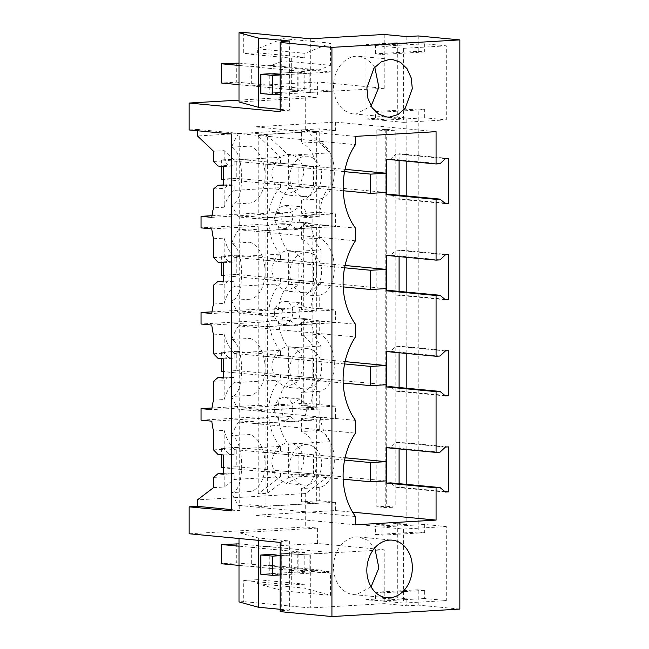 <?xml version="1.0" encoding="UTF-8"?>
<svg xmlns="http://www.w3.org/2000/svg" width="649" height="649" viewBox="0 0 649 649"><rect width="100%" height="100%" fill="white"/><g stroke="black" fill="none" stroke-linecap="round" stroke-linejoin="round"><path stroke-width="0.49" stroke-dasharray="3.25 2.43" d="M189.151 129.954L197.499 129.467L197.499 130.749M239.002 100.124L305.695 96.23L305.695 129.654L197.499 135.974M231.393 133.97L239.732 133.475L239.732 510.374L231.393 509.579M239.732 133.475L197.499 129.467M239.002 101.95L317.596 97.358L305.695 96.23M289.389 40.992L289.389 110.216L281.763 110.663L280.125 111.677M289.389 110.216L280.125 109.34M406.826 195.966L406.826 250.628L396.052 250.076L390.641 255.195L386.69 255.43M406.826 292.115L406.826 295.628L399.094 294.889L399.094 291.377M399.094 256.606L399.094 249.897M444.792 299.23L406.826 295.628L406.826 346.777L396.052 346.217L390.641 351.344L386.69 351.571M406.826 388.264L406.826 391.769L399.094 391.039L399.094 387.526M399.094 352.748L399.094 346.039M444.792 395.379L406.826 391.769L406.826 442.918L396.052 442.367L390.641 447.486L386.69 447.721M406.826 484.405L406.826 487.918L399.094 487.18L399.094 483.675M399.094 448.897L399.094 442.188M444.792 491.52L406.826 487.918L406.826 524.376L397.31 523.475L365.971 525.301L365.971 599.676L375.487 600.585L406.826 598.751L397.31 597.851L397.31 523.475M406.826 598.751L406.826 605.793L384.216 603.643L310.319 607.959L310.319 554.116L280.125 555.455M270.998 416.634L282.948 415.936L281.723 410.233L282.948 404.4L270.998 405.098L270.998 416.634L278.34 417.307L290.119 416.617L297.729 421.98L304.389 418.702L306.839 409.827L319.738 409.073A38.567 23.729 -93.3 0 0 330.081 441.718L330.081 474.963L305.695 493.54L305.695 526.964L317.596 528.091L317.596 543.473L384.216 549.8L384.216 603.643M319.738 409.073L312.834 408.424L312.834 216.133L299.935 216.88L306.839 217.537L319.738 216.782L312.834 216.133M319.738 216.782C319.973 203.51 323.421 193.28 330.081 186.109L330.081 152.864L305.695 129.654M384.216 34.462L384.216 88.305L317.596 81.977L317.596 97.358M406.826 36.612L406.826 43.653L397.31 42.745L365.971 44.578L375.487 45.479L375.487 53.826L381.969 54.435L381.969 46.266L403.581 48.318L403.581 122.353L381.969 120.3L381.969 112.123L375.487 111.506L375.487 119.854L365.971 118.945L365.971 44.578M448.467 158.437L406.826 154.486L406.826 118.021L397.31 117.12L397.31 42.745M406.826 161.195L406.826 154.486L399.094 153.748L396.052 153.927L390.641 159.054L386.69 159.281M444.792 203.088L399.094 198.748L399.094 195.235M399.094 160.457L399.094 153.748M385.766 507.648L385.766 130.757L376.842 129.905L376.842 506.796L386.252 506.252L395.176 507.096L385.766 507.648L376.842 506.796M223.434 166.542L234.062 165.925L234.062 160.027L224.181 150.633L213.562 151.258M330.081 152.864L288.635 155.281L267.356 135.503L258.205 136.03L258.205 213.002L268.946 214.024L211.817 217.358M234.062 160.027L280.571 157.318L258.205 136.03M231.393 510.86L239.732 510.374M213.562 161.463L224.181 160.838L224.181 150.633M217.999 166.03L228.626 165.406L224.181 160.838M234.062 165.925L228.626 165.406M313.524 185.565L313.524 166.339L280.571 163.207L265.165 164.108L298.126 167.239L298.126 186.466L313.524 185.565L280.571 182.434L280.571 187.666L234.062 190.376L234.062 185.152L228.626 184.632L224.181 188.356L224.181 207.234L213.562 207.85M223.434 185.776L234.062 185.152M280.571 163.207L280.571 157.318M265.165 164.108L265.165 183.334L280.571 182.434M223.434 184.941L228.626 184.632M213.562 188.981L224.181 188.356M280.571 187.666A38.567 23.729 -93.3 0 0 268.946 214.024M234.062 190.376A38.567 23.729 -93.3 0 0 224.181 207.234M211.996 215.703L258.205 213.002M213.562 487.618L224.181 487.001L234.062 479.481L280.571 476.764L258.205 493.8L267.356 493.264L267.356 135.503M258.205 493.8L258.205 416.828L268.946 417.851L211.817 421.185M201.068 420.163L258.205 416.828M211.996 407.994L258.205 405.292L258.205 320.687L201.068 324.021M211.996 311.844L258.205 309.151L258.205 224.538L201.068 227.872M281.763 41.439L281.763 110.663M317.596 81.977L251.285 85.846L251.285 66.62L271.314 65.452L282.948 60.819L330.536 65.338L330.536 43.159L304.941 53.34L304.941 57.323L291.287 58.118L291.287 90.811L298.873 90.365L298.873 71.139L318.91 69.97L330.536 65.338M243.691 32.45L243.691 53.599L291.287 58.118M282.948 60.819L282.948 38.64L257.353 48.821L257.353 52.804L243.691 53.599M384.216 88.305L309.127 92.507L309.127 73.28L280.125 74.724M281.707 74.878L281.707 94.105L269.806 92.977L269.806 73.751L297.234 72.144L309.127 73.28M375.487 111.506L418.207 109.016L418.207 532.058L375.487 534.549L381.969 535.165L381.969 526.996L403.581 529.049L403.581 603.075L381.969 601.023L381.969 592.853L375.487 592.237L375.487 600.585M406.826 524.376L375.487 526.209L375.487 534.549M448.467 446.877L406.826 442.918L406.826 449.627M448.467 350.728L406.826 346.777L406.826 353.486M448.467 254.586L406.826 250.628L406.826 257.337M406.826 118.021L375.487 119.854M399.094 198.748L396.052 198.927L390.641 194.432M445.433 203.616L396.052 198.927M445.433 158.616L396.052 153.927M397.31 117.12L365.971 118.945M406.826 43.653L375.487 45.479M418.207 35.946L418.207 51.328L375.487 53.826M310.319 92.62L310.319 38.778M251.285 85.846L298.873 90.365M269.806 92.977L297.234 91.379L291.287 90.811M309.127 92.507L281.707 94.105M306.839 217.537L305.03 210.057L299.919 206.658L290.119 212.791L278.34 213.472C279.508 202.707 282.948 194.392 288.635 188.526L288.635 155.281M288.635 188.526L330.081 186.109M376.842 129.905L386.252 129.362L386.252 506.252M385.766 130.757L395.176 130.206L395.176 507.096M386.252 129.362L395.176 130.206M278.34 417.307C279.508 428.291 282.948 437.231 288.635 444.135L330.081 441.718M330.081 474.963L288.635 477.38L288.635 444.135M288.635 477.38L267.356 493.264M278.34 213.472L270.998 212.799L270.998 224.343L278.34 225.008C279.508 235.993 282.948 244.941 288.635 251.844L288.635 284.676C282.948 290.533 279.508 298.848 278.34 309.622L270.998 308.948L270.998 320.484L278.34 321.158C279.508 332.142 282.948 341.082 288.635 347.986L288.635 380.825C282.948 386.682 279.508 394.998 278.34 405.763L270.998 405.098M298.126 167.239L313.524 166.339M298.126 186.466L265.165 183.334M459.849 609.078L418.207 605.128L406.826 605.793M418.207 532.058L424.689 532.675L424.689 524.497L446.293 526.55L446.293 600.585L424.689 598.532L424.689 590.363L418.207 589.746L418.207 605.128M418.207 109.016L424.689 109.632L424.689 117.802L381.969 120.3M418.207 51.328L424.689 51.944L424.689 43.775L446.293 45.828L446.293 119.854L424.689 117.802M297.234 91.379L297.234 72.144M355.441 136.371L254.911 126.823L335.533 122.117L335.533 130.408L319.235 128.859L319.235 142.066A28.921 17.799 -93.3 0 1 334.34 172.001A28.921 17.799 -93.3 0 1 319.235 199.065L319.235 212.272L335.533 213.821L335.533 226.55L319.235 225L319.235 238.207A28.921 17.799 -93.3 0 1 334.34 268.142A28.921 17.799 -93.3 0 1 319.235 295.214L319.235 308.421L335.533 309.971L335.533 322.699L319.235 321.15L319.235 334.357A28.921 17.799 -93.3 0 1 334.34 364.292A28.921 17.799 -93.3 0 1 319.235 391.363L319.235 404.562L335.533 406.112L335.533 418.84L254.911 423.546L355.441 433.094M335.533 502.261L254.911 506.966L254.911 515.249L335.533 510.544L335.533 502.261L319.235 500.712L319.235 487.504A28.921 17.799 -93.3 0 0 334.34 460.441A28.921 17.799 -93.3 0 0 319.235 430.498L319.235 417.291L335.533 418.84M335.533 510.544L352.61 512.166M335.533 122.117L436.071 131.666M440.014 163.743L390.641 159.054M254.911 126.823L254.911 135.114L355.441 144.662M335.533 130.408L254.911 135.114L238.613 133.564A63.634 49.941 95.4 0 0 231.612 147.177C245.006 152.304 245.03 203.51 231.612 204.184A63.634 49.941 95.4 0 0 238.613 216.977L355.441 228.075M335.533 213.821L254.911 218.526L254.911 231.255L238.613 229.714L249.995 229.048L265.1 230.476L316.696 227.466L316.696 269.173A28.921 17.799 -93.3 0 0 301.582 239.238L319.235 238.207M355.441 240.803L254.911 231.255L335.533 226.55M374.773 67.196L367.869 59.578L359.011 56.268L356.277 56.22A28.921 22.699 95.4 0 0 333.554 84.654A28.921 22.699 95.4 0 0 353.543 113.859A28.921 22.699 95.4 0 0 356.277 113.908L371.082 106.095M257.353 52.804L304.941 57.323M257.353 48.821L304.941 53.34M282.948 38.64L330.536 43.159M271.314 65.452L318.91 69.97M251.285 66.62L298.873 71.139M424.689 109.632L381.969 112.123M424.689 51.944L381.969 54.435M274.584 217.269L277.658 208.459L284.789 205.222L290.501 208.686L292.796 216.206A11.568 9.078 -84.6 0 1 282.599 228.253A11.568 9.078 -84.6 0 1 274.584 217.269M306.839 409.827L299.935 409.17A11.568 9.078 95.4 0 0 298.718 403.475L303.732 403.183L303.732 318.578L298.718 318.87A11.568 9.078 95.4 0 0 299.935 313.029A11.568 9.078 95.4 0 0 298.718 307.334L303.732 307.034L303.732 222.429L310.903 223.11L305.89 223.402L297.729 229.681L290.119 224.327L282.948 223.645A11.568 9.078 95.4 0 1 281.723 217.942A11.568 9.078 -84.6 0 1 282.948 212.101L290.119 212.791M270.998 212.799L282.948 212.101M282.948 223.645L270.998 224.343M289.77 177.339A20.257 15.901 -84.6 0 1 307.626 156.239A20.257 15.901 -84.6 0 1 321.653 175.481A20.257 15.901 -84.6 0 1 303.797 196.574A20.257 15.901 -84.6 0 1 289.77 177.339M424.689 43.775L381.969 46.266M446.293 45.828L403.581 48.318M446.293 119.854L403.581 122.353M238.613 133.564L249.995 132.899L265.1 134.335L316.696 131.325L301.582 129.889L301.582 143.096L319.235 142.066M319.235 128.859L301.582 129.889M319.235 199.065L301.582 200.095A28.921 17.799 -93.3 0 0 316.696 173.032A28.921 17.799 -93.3 0 0 301.582 143.096M301.582 200.095L301.582 213.302L316.696 214.738L265.1 217.748L249.995 216.312L238.613 216.977M319.235 212.272L301.582 213.302M231.612 204.184L249.995 203.113A28.921 17.799 -93.3 0 0 265.1 176.041A28.921 17.799 -93.3 0 0 249.995 146.106L231.612 147.177M249.995 132.899L249.995 146.106M249.995 203.113L249.995 216.312M271.923 175.644A20.257 15.901 -84.6 0 1 289.779 154.543A20.257 15.901 -84.6 0 1 303.805 173.786L298.435 189.208L285.949 194.878L275.939 188.802L271.923 175.644M316.696 131.325L316.696 214.738M265.1 134.335L265.1 217.748M280.571 476.764L280.571 470.874L265.165 471.774L265.165 452.548L280.571 451.647L280.571 446.415L234.062 449.132A38.567 23.729 -93.3 0 1 224.181 430.409L213.562 431.025M313.524 474.005L313.524 454.779L298.126 455.671L298.126 474.906L313.524 474.005L280.571 470.874M313.524 454.779L280.571 451.647M268.946 417.851A38.567 23.729 -93.3 0 0 280.571 446.415M305.695 493.54L197.499 499.852M223.434 454.981L234.062 454.357L234.062 449.132M234.062 479.481L234.062 473.592L228.626 473.072L224.181 476.796L224.181 487.001M223.434 474.208L234.062 473.592M298.126 474.906L265.165 471.774M289.77 465.779A20.257 15.901 -84.6 0 1 307.626 444.679A20.257 15.901 -84.6 0 1 321.653 463.913A20.257 15.901 -84.6 0 1 303.797 485.014A20.257 15.901 -84.6 0 1 289.77 465.779M298.126 455.671L265.165 452.548M234.062 454.357L228.626 453.846L224.181 449.278L224.181 430.409M213.562 449.895L224.181 449.278M217.999 454.462L228.626 453.846M223.434 473.372L228.626 473.072M213.562 477.413L224.181 476.796M189.151 533.77L305.695 526.964M271.923 464.084A20.257 15.901 -84.6 0 1 289.779 442.983A20.257 15.901 -84.6 0 1 303.805 462.218L298.435 477.648L285.949 483.318L275.939 477.242L271.923 464.084M280.125 542.402L281.763 541.396L289.389 540.95L258.326 538.005L239.002 532.683L317.596 528.091M290.119 416.617L282.948 415.936M317.596 543.473L251.285 547.35L251.285 566.577L271.314 565.409L282.948 568.678L282.948 590.858L257.353 583.662L257.353 579.687L243.691 580.482L243.691 601.631L239.002 601.907M239.002 532.683L239.002 538.5M251.285 547.35L298.873 551.869L291.287 552.307L291.287 585L243.691 580.482M384.216 549.8L310.319 554.116M309.127 554.003L309.127 573.237L297.234 572.102L297.234 552.875L269.806 554.473L269.806 573.708L281.707 574.836L281.707 555.609M297.234 552.875L291.287 552.307M289.389 540.95L289.389 610.174L281.763 610.62L280.125 611.634M289.389 610.174L280.125 609.297M310.319 607.959L243.691 601.631M418.207 589.746L375.487 592.237M397.31 597.851L365.971 599.676M375.487 526.209L365.971 525.301M399.094 487.18L396.052 487.358L390.641 482.872M445.433 492.047L396.052 487.358M445.433 447.056L396.052 442.367M249.995 504.752L249.995 491.544A28.921 17.799 -93.3 0 0 265.1 464.481L265.1 506.188L316.696 503.178L316.696 419.757L265.1 422.775L265.1 464.481A28.921 17.799 -93.3 0 0 249.995 434.538L231.612 435.617C245.006 440.736 245.03 491.942 231.612 492.623A63.634 49.941 95.4 0 0 238.613 505.417L249.995 504.752L265.1 506.188M258.326 538.005L258.326 540.333M281.763 541.396L281.763 610.62M292.796 408.497A11.568 9.078 -84.6 0 1 282.599 420.544A11.568 9.078 -84.6 0 1 274.584 409.56A11.568 9.078 -84.6 0 1 284.789 397.512A11.568 9.078 -84.6 0 1 292.796 408.497M251.285 566.577L298.873 571.096L298.873 551.869M298.873 571.096L318.91 569.927L330.536 573.197L330.536 595.376L282.948 590.858M271.314 565.409L318.91 569.927M282.948 568.678L330.536 573.197M257.353 583.662L304.941 588.181L330.536 595.376M257.353 579.687L304.941 584.205L304.941 588.181M304.941 584.205L291.287 585M309.127 573.237L281.707 574.836M297.234 572.102L269.806 573.708M424.689 590.363L381.969 592.853M424.689 532.675L381.969 535.165M440.014 452.175L390.641 447.486M355.441 516.515L238.613 505.417M319.235 500.712L301.582 501.742L316.696 503.178M319.235 487.504L301.582 488.535L301.582 501.742M301.582 488.535C310.944 485.914 315.982 476.885 316.696 461.471C315.982 445.92 310.944 435.941 301.582 431.528L301.582 418.321L316.696 419.757M319.235 417.291L301.582 418.321M265.1 422.775L249.995 421.339L238.613 422.004L254.911 423.546L254.911 410.817L355.441 420.365M249.995 421.339L249.995 434.538M238.613 421.996A63.634 49.941 95.4 0 0 231.612 435.617M355.441 524.798L254.911 515.249M371.082 586.826L356.277 594.638A28.921 22.699 95.4 0 1 353.543 594.589A28.921 22.699 95.4 0 1 333.554 565.384A28.921 22.699 95.4 0 1 356.277 536.95L359.011 536.999L367.869 540.301L374.773 547.918M424.689 524.497L381.969 526.996M446.293 526.55L403.581 529.049M446.293 600.585L403.581 603.075M424.689 598.532L381.969 601.023M335.533 406.112L254.911 410.817L238.613 409.268L249.995 408.61L265.1 410.038L316.696 407.028L301.582 405.593L301.582 392.394A28.921 17.799 -93.3 0 0 316.696 365.322A28.921 17.799 -93.3 0 0 301.582 335.387L319.235 334.357M319.235 430.498L301.582 431.528M249.995 491.544L231.612 492.623M211.817 228.894L268.946 225.56L258.205 224.538M258.205 309.151L268.946 310.165L211.817 313.508M313.524 281.715L313.524 262.48L298.126 263.38L298.126 282.615L313.524 281.715L280.571 278.583L280.571 283.808A38.567 23.729 -93.3 0 0 268.946 310.165M313.524 262.48L280.571 259.357L280.571 254.124L234.062 256.842A38.567 23.729 -93.3 0 1 224.181 238.118L213.562 238.735M268.946 225.56A38.567 23.729 -93.3 0 0 280.571 254.124M280.571 283.808L234.062 286.525A38.567 23.729 -93.3 0 0 224.181 303.375L213.562 304M223.434 262.691L234.062 262.066L234.062 256.842M280.571 259.357L265.165 260.249L265.165 279.484L280.571 278.583M234.062 286.525L234.062 281.301L223.434 281.917M298.126 282.615L265.165 279.484M289.77 273.489A20.257 15.901 -84.6 0 1 307.626 252.388A20.257 15.901 -84.6 0 1 321.653 271.623A20.257 15.901 -84.6 0 1 303.797 292.723A20.257 15.901 -84.6 0 1 289.77 273.489M298.126 263.38L265.165 260.249M217.999 262.172L228.626 261.555L234.062 262.066M228.626 261.555L224.181 256.988L224.181 238.118M213.562 257.604L224.181 256.988M223.434 281.082L228.626 280.782L234.062 281.301M228.626 280.782L224.181 284.505L224.181 303.375M213.562 285.122L224.181 284.505M303.732 222.429L298.718 222.721A11.568 9.078 95.4 0 0 299.935 216.88M299.935 409.17L312.834 408.424M305.89 223.402L298.718 222.721M303.732 318.578L310.903 319.259L305.89 319.551L297.729 325.83L290.119 320.468L282.948 319.787A11.568 9.078 95.4 0 1 281.723 314.092L282.948 308.251L270.998 308.948M282.948 319.787L270.998 320.484M310.903 223.11A38.567 23.729 -93.3 0 0 320.979 249.954L320.979 282.786A38.567 23.729 -93.3 0 0 310.903 307.715L305.89 308.015L299.911 302.807L290.119 308.932L282.948 308.251M290.119 308.932L278.34 309.622M320.979 282.786L288.635 284.676M320.979 249.954L288.635 251.844M290.119 224.327L278.34 225.008M271.923 271.793A20.257 15.901 -84.6 0 1 289.779 250.692A20.257 15.901 -84.6 0 1 303.805 269.927L298.435 285.357L285.949 291.028L275.939 284.952L271.923 271.793M303.732 307.034L310.903 307.715M298.718 307.334L305.89 308.015M274.584 313.41A11.568 9.078 -84.6 0 1 284.789 301.363A11.568 9.078 -84.6 0 1 292.796 312.347A11.568 9.078 -84.6 0 1 282.599 324.403A11.568 9.078 -84.6 0 1 274.584 313.41M399.094 294.889L396.052 295.068L390.641 290.582M445.433 299.757L396.052 295.068M445.433 254.765L396.052 250.076M440.014 259.884L390.641 255.195M319.235 225L301.582 226.03L316.696 227.466M301.582 226.03L301.582 239.238M319.235 295.214L301.582 296.244A28.921 17.799 -93.3 0 0 316.696 269.173L316.696 310.887L265.1 313.897L249.995 312.461L238.613 313.126L254.911 314.676L254.911 327.404L238.613 325.855L249.995 325.19L265.1 326.625L316.696 323.616L316.696 407.028M301.582 296.244L301.582 309.451L316.696 310.887M319.235 308.421L301.582 309.451M335.533 309.971L254.911 314.676L355.441 324.224M335.533 322.699L254.911 327.404L355.441 336.953M238.613 229.705A63.634 49.941 95.4 0 0 231.612 243.326C245.006 248.445 245.03 299.651 231.612 300.333A63.634 49.941 95.4 0 0 238.613 313.126M265.1 230.476L265.1 313.897M249.995 229.048L249.995 242.247L231.612 243.326M249.995 312.461L249.995 299.254A28.921 17.799 -93.3 0 0 265.1 272.191A28.921 17.799 -93.3 0 0 249.995 242.247M249.995 299.254L231.612 300.333M211.817 325.044L268.946 321.709L258.205 320.687M258.205 405.292L268.946 406.315L211.817 409.649M313.524 377.856L313.524 358.629L298.126 359.53L298.126 378.756L313.524 377.856L280.571 374.724L280.571 379.957A38.567 23.729 -93.3 0 0 268.946 406.315M313.524 358.629L280.571 355.498L280.571 350.273L234.062 352.991A38.567 23.729 -93.3 0 1 224.181 334.259L213.562 334.884M268.946 321.709A38.567 23.729 -93.3 0 0 280.571 350.273M280.571 379.957L234.062 382.675A38.567 23.729 -93.3 0 0 224.181 399.524L213.562 400.141M223.434 358.832L234.062 358.216L234.062 352.991M280.571 355.498L265.165 356.398L265.165 375.625L280.571 374.724M234.062 382.675L234.062 377.442L223.434 378.067M298.126 378.756L265.165 375.625M289.77 369.63A20.257 15.901 -84.6 0 1 307.626 348.529A20.257 15.901 -84.6 0 1 321.653 367.772A20.257 15.901 -84.6 0 1 303.797 388.865A20.257 15.901 -84.6 0 1 289.77 369.63M298.126 359.53L265.165 356.398M217.999 358.321L228.626 357.696L234.062 358.216M228.626 357.696L224.181 353.129L224.181 334.259M213.562 353.754L224.181 353.129M223.434 377.231L234.062 377.442M228.626 376.931L224.181 380.647L224.181 399.524M213.562 381.271L224.181 380.647M305.89 319.551L298.718 318.87M310.903 319.259A38.567 23.729 -93.3 0 0 320.979 346.104L320.979 378.935A38.567 23.729 -93.3 0 0 310.903 403.865L305.89 404.157L299.911 398.957L290.119 405.081L282.948 404.4M290.119 405.081L278.34 405.763M320.979 378.935L288.635 380.825M320.979 346.104L288.635 347.986M290.119 320.468L278.34 321.158M271.923 367.934A20.257 15.901 -84.6 0 1 289.779 346.842A20.257 15.901 -84.6 0 1 303.805 366.077L298.435 381.498L285.949 387.169L275.939 381.093L271.923 367.934M303.732 403.183L310.903 403.865M298.718 403.475L305.89 404.157M399.094 391.039L396.052 391.217L390.641 386.723M445.433 395.906L396.052 391.217M445.433 350.906L396.052 346.217M440.014 356.033L390.641 351.344M319.235 321.15L301.582 322.18L316.696 323.616M301.582 322.18L301.582 335.387M319.235 391.363L301.582 392.394M319.235 404.562L301.582 405.593M238.613 325.855A63.634 49.941 95.4 0 0 231.612 339.468C245.006 344.595 245.03 395.801 231.612 396.474A63.634 49.941 95.4 0 0 238.613 409.276M265.1 326.625L265.1 410.038M249.995 325.19L249.995 338.397L231.612 339.468M249.995 408.61L249.995 395.403A28.921 17.799 -93.3 0 0 265.1 368.332A28.921 17.799 -93.3 0 0 249.995 338.397M249.995 395.403L231.612 396.474M260.817 93.505L304.819 90.933L304.819 71.706L269.806 73.751M280.125 74.968L331.89 71.95L331.89 91.176L236.715 82.139L221.536 83.023M239.002 63.123L331.89 71.95M304.819 71.706L239.002 65.452M304.819 90.933L239.002 84.678M331.89 91.176L280.125 94.202M236.715 62.912L236.715 82.139M260.817 574.227L304.819 571.664L304.819 552.429L269.806 554.473M280.125 555.698L331.89 552.672L331.89 571.907L236.715 562.87L221.536 563.754M239.002 543.854L331.89 552.672M304.819 552.429L239.002 546.182M304.819 571.664L239.002 565.409M331.89 571.907L280.125 574.925M236.715 543.635L236.715 562.87M221.382 179.181L236.788 178.28L236.788 159.054L345.081 169.332M386.098 192.461L236.788 178.28M343.191 190.749L223.434 179.375M344.595 171.652L221.382 159.946L236.788 159.054M221.382 159.946L221.382 166.347M221.382 275.322L236.788 274.422L236.788 255.195L345.081 265.482M386.098 288.602L236.788 274.422M343.191 286.89L223.434 275.517M344.595 267.794L221.382 256.095L236.788 255.195M221.382 256.095L221.382 262.496M221.382 371.471L236.788 370.571L236.788 351.344L345.081 361.623M386.098 384.752L236.788 370.571M343.191 383.04L223.434 371.666M344.595 363.943L221.382 352.237L236.788 351.344M221.382 352.237L221.382 358.637M221.382 467.613L236.788 466.712L236.788 447.486L345.081 457.772M386.098 480.893L236.788 466.712M343.191 479.181L223.434 467.807M344.595 460.084L221.382 448.386L236.788 447.486M221.382 448.386L221.382 454.787M353.543 113.859L386.853 117.023M359.011 56.268L392.321 59.432M299.919 206.658L284.789 205.222M307.626 156.239L289.779 154.543M303.797 196.574L285.949 194.878M307.626 444.679L289.779 442.983M303.797 485.014L285.949 483.318M297.729 421.98L282.599 420.544M359.011 536.999L392.321 540.163M353.543 594.589L386.853 597.753M297.729 229.689L282.599 228.253M307.626 252.388L289.779 250.692M303.797 292.723L285.949 291.028M299.911 302.799L284.789 301.363M297.729 325.839L282.599 324.403M307.626 348.529L289.779 346.842M303.797 388.865L285.949 387.169M299.911 398.948L284.789 397.512"/><path stroke-width="0.97" d="M197.499 130.749L197.499 135.974L213.562 151.258L213.562 161.463L217.999 166.03L223.434 166.542L223.434 185.776L217.999 185.257L213.562 188.981L213.562 207.85A38.567 23.729 -93.3 0 0 211.817 217.358L201.068 216.336L211.996 215.703M239.002 100.124L189.151 103.037L189.151 129.954L231.393 133.97L231.393 510.86L189.151 506.845L189.151 533.77L280.125 542.402L280.125 611.634L331.923 616.55L459.849 609.078L459.849 39.897L418.207 35.946L406.826 36.612L384.216 34.462L310.319 38.778L243.691 32.45L239.002 32.726L239.002 101.95L258.326 107.272L280.125 109.34M231.393 509.579L197.499 506.358L197.499 499.852L213.562 487.618L213.562 477.413L217.999 473.697L223.434 474.208L223.434 454.981L217.999 454.462L213.562 449.895L213.562 431.025A38.567 23.729 -93.3 0 1 211.817 421.185L201.068 420.163L201.068 408.627L211.817 409.649A38.567 23.729 -93.3 0 1 213.562 400.141L213.562 381.271L217.999 377.548L223.434 378.067L223.434 358.832L217.999 358.321L213.562 353.754L213.562 334.884A38.567 23.729 -93.3 0 1 211.817 325.044L201.068 324.021L201.068 312.485L211.817 313.508A38.567 23.729 -93.3 0 1 213.562 304L213.562 285.122L217.999 281.398L223.434 281.917L223.434 262.691L217.999 262.172L213.562 257.604L213.562 238.735A38.567 23.729 -93.3 0 1 211.817 228.894L201.068 227.872L201.068 216.336M239.002 32.726L258.326 38.048L289.389 40.992L281.763 41.439L280.125 42.445L331.923 47.369L331.923 616.55M280.125 42.445L280.125 111.677L189.151 103.037M399.094 291.377L399.094 256.606M399.094 387.526L399.094 352.748M399.094 483.675L399.094 448.897M399.094 195.235L399.094 160.457M217.999 185.257L223.434 184.941M201.068 408.627L211.996 407.994M201.068 312.485L211.996 311.844M331.923 47.369L459.849 39.897M389.587 117.071L397.983 114.548L405.187 108.318L412.31 88.637L411.215 77.961L407.069 68.737L400.465 62.255L392.321 59.432L389.587 59.384L381.198 61.906L373.986 68.137L366.863 87.818L367.959 98.494L372.104 107.718L378.716 114.2L386.853 117.023L389.587 117.071M436.071 452.41L436.071 391.639L386.69 386.95L386.69 351.571L436.071 356.26L436.071 295.498L386.69 290.809L386.69 255.43L436.071 260.119L436.071 199.348L386.69 194.659L386.69 159.281L436.071 163.97L436.071 131.666L355.441 136.371L355.441 144.662C339.094 168.391 339.094 206.252 355.441 228.075L355.441 240.803A63.634 49.941 -84.6 0 0 355.441 324.224L355.441 336.953A63.634 49.941 -84.6 0 0 355.441 420.365L355.441 433.094A63.634 49.941 -84.6 0 0 355.441 516.515L355.441 524.798L436.071 520.092L436.071 487.788L386.69 483.099L386.69 447.721L436.071 452.41L440.014 452.175L445.433 447.056L448.467 446.877L448.467 491.869L445.433 492.047L440.014 487.561L436.071 487.788M436.071 163.97L440.014 163.743L445.433 158.616L448.467 158.437L448.467 203.437L445.433 203.616L440.014 199.121L436.071 199.348M436.071 260.119L440.014 259.884L445.433 254.765L448.467 254.586L448.467 299.578L445.433 299.757L440.014 295.271L436.071 295.498M436.071 356.26L440.014 356.033L445.433 350.906L448.467 350.728L448.467 395.728L445.433 395.906L440.014 391.412L436.071 391.639M389.587 540.114A28.921 22.699 -84.6 0 1 392.321 540.163A28.921 22.699 -84.6 0 1 412.31 569.368A28.921 22.699 -84.6 0 1 389.587 597.802A28.921 22.699 -84.6 0 1 386.853 597.753A28.921 22.699 -84.6 0 1 366.863 568.548A28.921 22.699 -84.6 0 1 389.587 540.114M258.326 38.048L258.326 107.272M280.125 74.724L269.806 73.751L260.817 74.27L272.71 75.406L272.71 94.632L260.817 93.505L260.817 74.27M406.826 449.627L406.826 484.405M406.826 353.486L406.826 388.264M406.826 257.337L406.826 292.115M406.826 161.195L406.826 195.966M448.467 203.437L444.792 203.088M440.014 199.121L390.641 194.432L386.69 194.659M352.61 512.166L436.071 520.092M374.773 67.196L378.87 87.209L371.082 106.095M217.999 473.697L223.434 473.372M189.151 506.845L197.499 506.358M239.002 538.5L239.002 601.907L258.326 607.229L280.125 609.297M280.125 555.455L269.806 554.473L260.817 555L272.71 556.128L272.71 575.363L260.817 574.227L260.817 555M448.467 491.869L444.792 491.52M440.014 487.561L390.641 482.872L386.69 483.099M258.326 540.333L258.326 607.229M374.773 547.918L378.87 567.94L371.082 586.826M217.999 281.398L223.434 281.082M448.467 299.578L444.792 299.23M440.014 295.271L390.641 290.582L386.69 290.809M217.999 377.548L223.434 377.231M448.467 395.728L444.792 395.379M440.014 391.412L390.641 386.723L386.69 386.95M272.71 75.406L280.125 74.968M239.002 65.452L221.536 63.797L239.002 63.123M239.002 84.678L221.536 83.023L221.536 63.797M280.125 94.202L272.71 94.632M272.71 556.128L280.125 555.698M239.002 546.182L221.536 544.519L239.002 543.854M239.002 565.409L221.536 563.754L221.536 544.519M280.125 574.925L272.71 575.363M386.098 173.226L370.701 174.127L370.701 193.361L386.098 192.461L386.098 173.226L345.081 169.332M370.701 193.361L343.191 190.749M223.434 179.375L221.382 179.181L221.382 166.347M370.701 174.127L344.595 171.652M386.098 269.376L370.701 270.276L370.701 289.503L386.098 288.602L386.098 269.376L345.081 265.482M370.701 289.503L343.191 286.89M223.434 275.517L221.382 275.322L221.382 262.496M370.701 270.276L344.595 267.794M386.098 365.525L370.701 366.417L370.701 385.652L386.098 384.752L386.098 365.525L345.081 361.623M370.701 385.652L343.191 383.04M223.434 371.666L221.382 371.471L221.382 358.637M370.701 366.417L344.595 363.943M386.098 461.666L370.701 462.567L370.701 481.793L386.098 480.893L386.098 461.666L345.081 457.772M370.701 481.793L343.191 479.181M223.434 467.807L221.382 467.613L221.382 454.787M370.701 462.567L344.595 460.084"/></g></svg>
